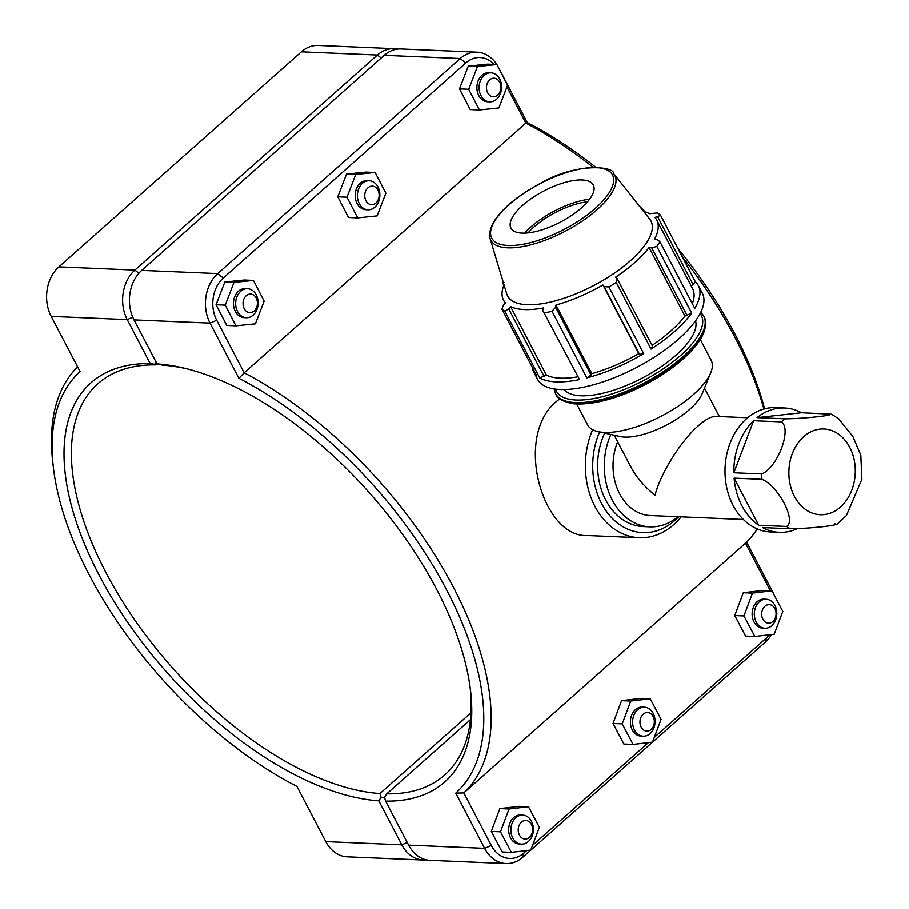<?xml version="1.0" encoding="UTF-8"?>
<svg xmlns="http://www.w3.org/2000/svg" width="909" height="909" viewBox="0 0 909 909"><rect width="100%" height="100%" fill="white"/><g stroke="black" fill="none" stroke-linecap="round" stroke-linejoin="round"><path stroke-width="1.36" d="M757.083 417.629A62.232 48.154 -87.6 0 1 784.637 407.982A62.232 48.154 -87.6 0 1 801.511 412.743L757.083 417.629L784.933 418.81A62.232 48.154 92.4 0 0 781.456 421.89C792.159 429.105 777.434 467.84 761.685 473.941L733.836 472.76A62.232 48.154 -87.6 0 1 753.606 420.708L733.836 472.76M758.742 525.277A62.232 48.154 -87.6 0 1 734.097 478.123L758.742 525.277L786.603 526.459A62.232 48.154 92.4 0 0 790.341 528.754C809.249 528.686 842.313 525.05 834.769 523.857M797.352 528.674A62.232 48.154 -87.6 0 1 779.365 532.333A62.232 48.154 -87.6 0 1 762.492 527.572L790.341 528.754M836.848 524.357L846.404 515.551L861.868 479.27L860.812 455.17L852.881 436.547L838.575 418.651M801.511 412.743L831.417 414.186L838.768 418.799M829.372 413.925C836.905 415.106 803.84 418.742 784.933 418.81M753.606 420.708L781.456 421.89M734.097 478.123L761.947 479.304C778.32 485.895 796.67 520.993 786.603 526.459M784.637 407.982L775.809 407.607A62.232 48.154 92.4 0 0 725.064 467.749A62.232 48.154 92.4 0 0 770.548 531.958L779.365 532.333M617.654 441.751A50.915 39.394 92.4 0 0 650.299 515.539L743.369 519.482M614.245 435.229L630.778 466.862C636.266 477.191 644.356 486.667 655.048 495.28C660.241 474.009 680.841 440.888 698.271 425.787C705.498 419.447 711.349 416.311 715.849 416.39L747.675 417.742M604.678 433.104A62.232 48.154 92.4 0 0 643.14 526.561L649.821 526.845A62.232 48.154 92.4 0 0 677.966 516.71M610.848 434.479A62.232 48.154 92.4 0 0 649.821 526.845M693.124 284.585L695.294 281.71L660.445 215.047L657.696 216.808L693.124 284.585L691.09 285.744M692.306 303.64A86.446 32.769 -27.6 0 0 692.624 288.676L656.764 220.069A86.446 32.769 -27.6 0 0 654.844 217.353L657.696 216.808M651.083 349.056L652.582 346.34L617.154 278.563L616.234 282.392L651.083 349.056A92.957 35.235 -27.6 0 0 691.669 313.082L656.809 246.407A92.957 35.235 -27.6 0 0 659.911 241.68L694.771 308.344A92.957 35.235 -27.6 0 0 698.396 285.665A92.957 35.235 -27.6 0 0 695.294 281.71M652.071 345.375A86.446 32.769 -27.6 0 0 684.954 316.071L691.669 313.082M591.066 375.076L555.638 307.299L552.002 311.196L586.862 377.86L591.066 375.076L591.85 373.633A86.446 32.769 -27.6 0 0 638.811 353.601L639.55 354.396L643.72 353.612L608.871 286.937L604.121 286.619L639.55 354.396M586.862 377.86A92.957 35.235 -27.6 0 0 643.72 353.612M544.173 376.656L508.733 308.878L504.859 311.208L539.719 377.883L546.423 375.156A86.446 32.769 -27.6 0 0 577.499 376.871M539.719 377.883A92.957 35.235 -27.6 0 0 579.556 379.564L542.707 310.321L579.556 379.564M532.174 366.986A92.957 35.235 -27.6 0 0 533.651 371.792A92.957 35.235 -27.6 0 0 536.742 375.747L501.893 309.071L503.484 305.094L505.461 302.879A86.446 32.769 -27.6 0 1 503.541 300.163A86.446 32.769 -27.6 0 1 504.029 284.79M503.927 282.381L502.416 282.438L503.87 285.21M546.423 375.156L510.551 306.549A86.446 32.769 -27.6 0 0 543.457 307.946L542.707 310.321M508.733 308.878L510.551 306.549M591.85 373.633L555.978 305.015A86.446 32.769 -27.6 0 0 602.951 284.994L604.121 286.619M555.638 307.299L555.978 305.015M638.811 353.601L602.951 284.994M660.445 215.047A92.957 35.235 -27.6 0 0 657.468 212.911L649.753 213.683A86.446 32.769 -27.6 0 0 643.856 211.695M617.154 278.563L615.575 277.188A86.446 32.769 -27.6 0 0 634.868 262.428A86.446 32.769 -27.6 0 0 649.094 247.464L651.753 247.896L687.181 315.673M684.954 316.071L649.094 247.464M533.651 371.792L537.628 379.417A92.957 35.235 -27.6 0 0 609.382 379.61A92.957 35.235 -27.6 0 0 695.646 320.695A92.957 35.235 -27.6 0 0 702.373 293.289L698.396 285.665M656.809 246.407L651.753 247.896M490.053 238.431L506.767 293.868A80.878 30.656 -27.6 0 0 555.217 300.868A80.878 30.656 -27.6 0 0 630.471 260.622A80.878 30.656 -27.6 0 0 649.742 219.126L613.768 173.755C614.529 166.04 575.681 162.461 540.287 183.413C516.857 195.98 500.973 209.411 492.655 223.705C489.36 231.92 488.485 236.829 490.053 238.431A69.982 26.531 -27.6 0 0 531.97 244.487A69.982 26.531 -27.6 0 0 597.088 209.661A69.982 26.531 -27.6 0 0 613.768 173.755M656.764 220.069A86.446 32.769 -27.6 0 1 654.412 239.351L657.241 239.522L659.911 241.68M503.018 281.438A92.957 35.235 -27.6 0 0 502.416 282.438M501.893 309.071A92.957 35.235 -27.6 0 0 504.859 311.208M544.707 312.901A92.957 35.235 -27.6 0 0 552.002 311.196M608.871 286.937A92.957 35.235 -27.6 0 0 616.234 282.392M564.148 389.529A74.356 28.19 -27.6 0 0 675.91 355.26A74.356 28.19 -27.6 0 0 695.555 320.832M581.555 207.775A46.473 17.612 -27.6 0 0 592.623 183.925A46.473 17.612 -27.6 0 0 543.968 190.913A46.473 17.612 -27.6 0 0 510.472 226.875A46.473 17.612 -27.6 0 0 538.31 230.897A46.473 17.612 -27.6 0 0 581.555 207.775M589.577 199.219A51.131 19.384 -27.6 0 0 524.766 233.102M587.487 201.821A46.473 17.612 -27.6 0 0 528.095 232.874M576.726 404.039L587.612 424.867A69.709 26.429 -27.6 0 0 598.054 431.627L619.949 436.502A50.915 19.305 -27.6 0 0 689.681 409.345A50.915 19.305 -27.6 0 0 702.282 393.472L710.77 372.69A69.709 26.429 -27.6 0 0 711.179 360.271L700.294 339.443M598.054 431.627A69.709 26.429 -27.6 0 0 693.522 394.438A69.709 26.429 -27.6 0 0 710.77 372.69M496.768 64.528A35.587 27.531 92.4 0 0 476.998 52.177A35.587 27.531 92.4 0 0 460.238 58.54L217.728 273.575A35.587 27.531 92.4 0 0 210.047 323.093L238.908 378.303A282.335 143.292 48.4 0 1 446.614 589.918A282.335 143.292 48.4 0 1 455.773 793.125L463.829 792.921A287.562 145.951 -131.6 0 0 453.296 587.066A287.562 145.951 -131.6 0 0 244.203 372.815L216.717 320.241A30.349 23.486 -87.6 0 1 223.273 278.006L465.783 62.971A30.349 23.486 -87.6 0 1 494.11 64.414M526.675 850.574L523.891 853.028A30.349 23.486 -87.6 0 1 491.314 845.495L463.829 792.921L745.482 543.184L770.366 590.793M595.725 167.199A282.335 143.292 -131.6 0 0 527.3 122.59L525.856 123.079A287.562 145.951 48.4 0 1 593.054 167.222M682.284 256.838A287.562 145.951 48.4 0 1 763.901 409.016M757.254 528.936A287.562 145.951 48.4 0 1 745.482 543.184M506.949 86.923L525.856 123.079L244.203 372.815L238.908 378.303M559.853 398.926C511.812 431.627 541.673 537.946 587.146 535.515L639.175 537.719A73.549 56.903 92.4 0 0 673.808 524.55A73.549 56.903 92.4 0 0 681.159 516.846M496.587 99.251A14.521 11.238 -87.6 0 1 489.746 101.842A14.521 11.238 -87.6 0 1 479.123 86.866A14.521 11.238 -87.6 0 1 490.974 72.822A14.521 11.238 -87.6 0 1 501.2 83.208A14.521 11.238 -87.6 0 1 496.587 99.251M497.655 95.104A9.295 7.192 92.4 0 0 496.859 79.06A9.295 7.192 92.4 0 0 486.485 88.264A9.295 7.192 92.4 0 0 497.655 95.104M490.974 72.822L488.758 72.731A14.521 11.238 92.4 0 0 476.918 86.764A14.521 11.238 92.4 0 0 487.531 101.751L489.746 101.842M507.597 85.241L498.848 107.944L479.407 109.955L468.703 89.252L477.452 66.539L496.893 64.528L507.597 85.241M479.407 109.955L470.214 109.569L459.511 88.855L468.26 66.152L487.701 64.141L496.893 64.528M468.26 66.152L477.452 66.539M459.511 88.855L468.703 89.252M374.86 207.172A14.521 11.238 -87.6 0 1 368.02 209.774A14.521 11.238 -87.6 0 1 357.407 194.787A14.521 11.238 -87.6 0 1 369.247 180.755A14.521 11.238 -87.6 0 1 379.485 191.14A14.521 11.238 -87.6 0 1 374.86 207.172M375.928 203.025A9.295 7.192 92.4 0 0 375.144 186.993A9.295 7.192 92.4 0 0 364.759 196.196A9.295 7.192 92.4 0 0 375.928 203.025M369.247 180.755L367.043 180.664A14.521 11.238 92.4 0 0 355.203 194.696A14.521 11.238 92.4 0 0 365.816 209.684L368.02 209.774M385.87 193.162L377.121 215.876L357.68 217.887L346.988 197.173L355.726 174.471L375.167 172.46L385.87 193.162M357.68 217.887L348.488 217.49L337.796 196.787L346.534 174.073L365.975 172.074L375.167 172.46M346.534 174.073L355.726 174.471M337.796 196.787L346.988 197.173M759.345 601.86A14.521 11.238 92.4 0 0 754.72 617.893A14.521 11.238 92.4 0 0 764.958 628.278A14.521 11.238 92.4 0 0 776.797 614.245A14.521 11.238 92.4 0 0 766.185 599.258A14.521 11.238 92.4 0 0 759.345 601.86M764.889 606.292A9.295 7.192 -87.6 0 1 776.059 613.12A9.295 7.192 -87.6 0 1 765.685 622.324A9.295 7.192 -87.6 0 1 764.889 606.292M764.958 628.278L762.753 628.187A14.521 11.238 -87.6 0 1 752.516 617.802A14.521 11.238 -87.6 0 1 757.14 601.769A14.521 11.238 -87.6 0 1 763.98 599.167L766.185 599.258M754.8 636.505L745.607 636.118L734.745 615.563L743.301 592.736L762.731 590.464L771.923 590.85L752.493 593.122L743.937 615.95L754.8 636.505L774.229 634.232L782.797 611.405L771.923 590.85M743.301 592.736L752.493 593.122M734.745 615.563L743.937 615.95M637.618 709.793A14.521 11.238 92.4 0 0 632.994 725.825A14.521 11.238 92.4 0 0 643.231 736.21A14.521 11.238 92.4 0 0 655.071 722.178A14.521 11.238 92.4 0 0 644.458 707.191A14.521 11.238 92.4 0 0 637.618 709.793M643.174 714.224A9.295 7.192 -87.6 0 1 654.344 721.053A9.295 7.192 -87.6 0 1 643.958 730.257A9.295 7.192 -87.6 0 1 643.174 714.224M643.231 736.21L641.027 736.12A14.521 11.238 -87.6 0 1 630.789 725.734A14.521 11.238 -87.6 0 1 635.414 709.702A14.521 11.238 -87.6 0 1 642.254 707.1L644.458 707.191M633.084 744.437L623.892 744.039L613.018 723.496L621.574 700.669L641.004 698.396L650.196 698.782L630.766 701.055L622.211 723.882L633.084 744.437L652.514 742.164L661.07 719.337L650.196 698.782M621.574 700.669L630.766 701.055M613.018 723.496L622.211 723.882M253.134 315.105A14.521 11.238 -87.6 0 1 246.294 317.707A14.521 11.238 -87.6 0 1 235.681 302.72A14.521 11.238 -87.6 0 1 247.521 288.687A14.521 11.238 -87.6 0 1 257.758 299.072A14.521 11.238 -87.6 0 1 253.134 315.105M254.202 310.958A9.295 7.192 92.4 0 0 253.418 294.925A9.295 7.192 92.4 0 0 243.033 304.129A9.295 7.192 92.4 0 0 254.202 310.958M247.521 288.687L245.316 288.596A14.521 11.238 92.4 0 0 233.477 302.629A14.521 11.238 92.4 0 0 244.089 317.616L246.294 317.707M264.144 301.095L255.406 323.809L235.954 325.808L225.262 305.106L234.011 282.392L253.452 280.392L264.144 301.095M235.954 325.808L226.761 325.422L216.069 304.72L224.818 282.006L244.26 280.006L253.452 280.392M224.818 282.006L234.011 282.392M216.069 304.72L225.262 305.106M515.892 817.725A14.521 11.238 92.4 0 0 511.278 833.758A14.521 11.238 92.4 0 0 521.505 844.143A14.521 11.238 92.4 0 0 533.356 830.11A14.521 11.238 92.4 0 0 522.743 815.123A14.521 11.238 92.4 0 0 515.892 817.725M521.448 822.145A9.295 7.192 -87.6 0 1 532.617 828.985A9.295 7.192 -87.6 0 1 522.232 838.189A9.295 7.192 -87.6 0 1 521.448 822.145M521.505 844.143L519.3 844.052A14.521 11.238 -87.6 0 1 509.074 833.667A14.521 11.238 -87.6 0 1 513.687 817.623A14.521 11.238 -87.6 0 1 520.527 815.032L522.743 815.123M511.358 852.369L502.166 851.972L491.292 831.428L499.859 808.601L519.289 806.328L528.481 806.715L509.051 808.987L500.484 831.815L511.358 852.369L530.788 850.085L539.344 827.27L528.481 806.715M499.859 808.601L509.051 808.987M491.292 831.428L500.484 831.815M397.563 49.086A35.587 27.531 92.4 0 0 394.176 48.666A35.587 27.531 92.4 0 0 377.417 55.04L134.907 270.064A35.587 27.531 92.4 0 0 127.226 319.593L150.224 363.577L154.678 364.27L156.053 362.021M384.677 797.897L381.053 797.295L379.939 793.568A261.428 132.68 48.4 0 1 133.918 618.79A261.428 132.68 48.4 0 1 97.854 383.757A261.428 132.68 48.4 0 1 155.837 364.884L154.678 364.27M381.053 797.295L378.814 800.84L401.812 844.836A35.587 27.531 92.4 0 0 423.253 860.039A35.587 27.531 92.4 0 0 426.662 859.914M150.224 363.577A266.655 135.339 -131.6 0 0 99.149 575.215A266.655 135.339 -131.6 0 0 378.814 800.84M423.253 860.039L347.227 856.823A35.587 27.531 -87.6 0 1 325.797 841.62L296.936 786.41A282.335 143.292 48.4 0 1 53.392 467.646A282.335 143.292 48.4 0 1 80.072 371.576L51.199 316.366A35.587 27.531 -87.6 0 1 58.892 266.848L301.402 51.824A35.587 27.531 -87.6 0 1 318.161 45.45L394.176 48.666M155.837 364.884L157.007 363.839M470.942 712.872L379.939 793.568M77.617 366.895A287.562 145.951 -131.6 0 0 52.79 462.533L53.392 467.646M187.129 368.861A261.428 132.68 48.4 0 0 162.631 365.168L157.018 363.873L134.021 319.877A35.587 27.531 -87.6 0 1 141.713 270.359L384.223 55.324A35.587 27.531 -87.6 0 1 400.983 48.961L476.998 52.177M470.203 688.113A261.428 132.68 48.4 0 1 444.728 774.968A261.428 132.68 48.4 0 1 386.745 793.852L470.407 719.667M527.3 122.59L498.427 67.38A35.587 27.531 92.4 0 0 497.541 65.778M764.583 408.834A282.335 143.292 -131.6 0 0 677.909 248.464M645.379 212.07A282.335 143.292 -131.6 0 0 639.266 205.911M774.332 595.418A35.587 27.531 92.4 0 0 773.025 592.634L746.607 542.105M455.773 793.125L484.633 848.336A35.587 27.531 92.4 0 0 506.063 863.55L430.048 860.334A35.587 27.531 -87.6 0 1 408.618 845.12L385.621 801.124A266.655 135.339 -131.6 0 0 470.532 690.692A266.655 135.339 -131.6 0 0 184.607 368.236A266.655 135.339 -131.6 0 0 157.018 363.873M385.621 801.124L384.541 797.443L386.745 793.852M506.063 863.55A35.587 27.531 92.4 0 0 522.834 857.176L765.333 642.152A35.587 27.531 92.4 0 0 771.616 634.539M769.469 634.789A30.349 23.486 -87.6 0 1 766.401 638.004L654.298 737.415M648.39 742.642L532.572 845.336M592.623 429.684A73.549 56.903 92.4 0 0 639.175 537.719M678.648 516.744A68.311 52.858 -87.6 0 1 674.876 520.403A68.311 52.858 -87.6 0 1 609.53 515.346A68.311 52.858 -87.6 0 1 599.599 431.968M840.473 507.04A42.916 33.201 92.4 0 0 838.109 433.843A42.916 33.201 92.4 0 0 795.909 446.171A42.916 33.201 92.4 0 0 797.704 501.677A42.916 33.201 92.4 0 0 840.473 507.04M761.685 473.941A62.232 48.154 92.4 0 0 761.947 479.304M555.853 394.199C556.899 398.358 562.626 401.528 573.022 403.721C606.485 406.777 656.014 383.28 682.989 359.032C701.691 342.307 708.736 328.194 704.123 316.684A83.651 31.713 152.4 0 1 682.932 357.692A83.651 31.713 152.4 0 1 607.689 398.585A83.651 31.713 152.4 0 1 555.853 394.199L555.513 393.54A83.651 31.713 -27.6 0 0 607.348 397.926A83.651 31.713 -27.6 0 0 682.591 357.032A83.651 31.713 -27.6 0 0 703.782 316.025L700.805 312.173M700.135 313.503A81.799 31.008 152.4 0 1 680.614 355.453A81.799 31.008 152.4 0 1 604.542 396.142A81.799 31.008 152.4 0 1 555.524 389.109M595.27 208.354A68.152 25.838 152.4 0 1 492.519 239.351A68.152 25.838 152.4 0 1 568.625 171.869A68.152 25.838 152.4 0 1 595.27 208.354M132.771 317.218L127.226 319.593L51.199 316.366M138.872 273.234L134.907 270.064L58.892 266.848M381.166 58.028L377.417 55.04L301.402 51.824M407.255 842.518L401.812 844.836L325.797 841.62M384.223 55.324L460.238 58.54L465.783 62.971M223.273 278.006L217.728 273.575L141.713 270.359M134.021 319.877L210.047 323.093L216.717 320.241M491.314 845.495L484.633 848.336L408.618 845.12M766.401 638.004L765.333 642.152M523.891 853.028L522.834 857.176M505.143 303.231L503.541 300.163M704.123 316.684L703.782 316.025M554.036 388.904L555.513 393.54M719.383 416.549L704.486 388.052"/></g></svg>
